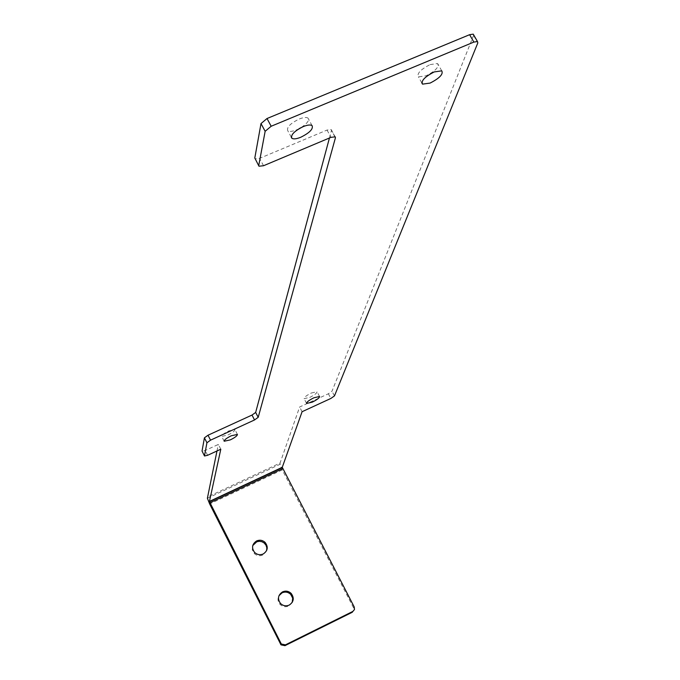 <?xml version="1.0" encoding="UTF-8"?>
<svg xmlns="http://www.w3.org/2000/svg" width="680" height="680" viewBox="0 0 680 680"><rect width="100%" height="100%" fill="white"/><g stroke="black" fill="none" stroke-linecap="round" stroke-linejoin="round"><path stroke-width="0.51" stroke-dasharray="3.4 2.55" d="M311.372 392.998L317.041 391.731C317.058 393.074 314.644 394.961 309.782 397.392L304.096 398.659C304.087 397.315 306.51 395.428 311.372 392.998M228.777 430.916L234.931 429.582C234.898 430.899 232.534 432.726 227.843 435.055L221.672 436.398C221.705 435.072 224.077 433.253 228.777 430.916M430.1 64.591L437.623 63.538C439.365 66.861 435.506 70.958 426.037 75.82L418.429 76.857C416.763 73.534 420.648 69.445 430.1 64.591M299.149 128.665L296.718 129.804C292.366 131.537 289.391 131.844 287.784 130.738C286.475 127.381 290.267 123.488 299.14 119.059C303.425 117.359 306.374 117.036 307.989 118.099C309.553 120.403 307.139 123.624 300.764 127.763M292.204 602.429L288.771 605.99C285.541 607.351 282.633 606.815 280.05 604.384C277.788 601.698 277.431 598.808 278.97 595.722M266.577 550.673L262.828 555.016C259.675 556.317 256.827 555.823 254.269 553.52L252.272 549.746L252.756 545.547M207.383 498.262L280.092 464.244L282.234 469.906L353.608 607.946L353.829 610.428L352.223 612.298M473.731 34.986L332.001 391.221L328.389 393.771L299.625 407.014L280.067 463.063L207.264 497.114M302.09 411.714L299.625 407.014M220.804 449.208L218.365 444.423L205.173 450.5L202.164 451.273M329.443 138.006L331.457 130.5L331.219 129.566L327.029 130.058L259.59 158.346L255.008 158.805M216.98 450.976L218.365 444.423M280.092 464.244L280.067 463.063M282.234 469.906L209.653 503.94M354.254 607.044L353.608 607.946M328.389 393.771L330.863 398.446M334.475 395.896L332.001 391.221M207.612 455.294L205.173 450.5M334.824 136.646L331.457 130.5M327.029 130.058L331.007 137.343M263.551 165.733L259.59 158.346M473.594 35.521L477.827 42.891M319.549 396.491L317.041 391.731M237.413 434.426L234.931 429.582M441.762 70.839L437.623 63.538M312.077 125.605L307.989 118.099M254.651 552.475L254.269 553.52M280.5 603.466L280.05 604.384M291.303 137.224L287.784 130.738M421.762 82.781L418.429 76.857M224.136 441.21L221.672 436.398M306.544 403.333L304.096 398.659M331.219 129.566L335.197 136.825"/><path stroke-width="1.02" d="M313.888 397.783L319.549 396.491C319.558 397.825 317.135 399.704 312.281 402.135L306.595 403.427C306.595 402.092 309.026 400.214 313.888 397.783M231.268 435.778L237.413 434.426C237.379 435.727 235.017 437.554 230.316 439.883L224.153 441.243C224.196 439.935 226.567 438.115 231.268 435.778M434.248 71.927L441.762 70.839C443.479 74.12 439.603 78.2 430.134 83.07L422.526 84.141C420.886 80.86 424.787 76.789 434.248 71.927M300.764 127.763L299.149 128.665M303.246 126.599C307.53 124.891 310.479 124.559 312.077 125.605C313.446 128.919 309.672 132.804 300.764 137.258C296.412 139 293.437 139.323 291.848 138.227C290.555 134.92 294.355 131.044 303.246 126.599M278.97 595.722L282.072 592.824C285.234 591.498 288.107 592 290.675 594.328L292.689 598.162L292.204 602.429M282.531 591.88C285.702 590.546 288.583 591.056 291.15 593.394C294.466 597.975 293.828 601.868 289.247 605.081C286.008 606.441 283.093 605.906 280.5 603.466C277.312 598.885 277.984 595.017 282.531 591.88M252.756 545.547L256.802 541.764L259.335 541.297L261.894 541.713L264.154 542.971L266.007 545.207L266.841 547.893L266.577 550.673M256.598 540.94C259.683 539.665 262.505 540.124 265.047 542.334C268.473 546.865 267.869 550.749 263.236 553.979C260.075 555.279 257.21 554.778 254.651 552.475C251.362 547.935 252.008 544.085 256.598 540.94M280.525 644.156L280.984 643.348L281.46 644.053L285.447 644.852L352.869 611.413L352.223 612.298L284.979 645.66L281.001 644.861L209.653 503.94L207.383 498.262L216.98 450.976M352.869 611.413L354.475 609.535L354.254 607.044L282.26 467.304L209.44 501.415L220.804 449.208L207.612 455.294L204.501 455.991L202.045 451.035L204.417 437.835L208.012 435.225L252.008 415.063L255.654 412.437L329.443 138.006M280.984 643.348L209.465 501.644L282.26 467.534M282.26 467.304L302.09 411.714L330.863 398.446L334.475 395.896L477.827 42.891L477.488 41.539L473.858 42.083L469.616 34.688L473.246 34.153L473.731 34.986M202.045 451.035L204.501 455.991M204.484 455.846L206.932 442.765L204.417 437.835M208.012 435.225L210.536 440.164L206.932 442.765M210.536 440.164L254.532 419.959L252.008 415.063M255.654 412.437L258.196 417.333L254.532 419.959M258.196 417.333L335.435 137.751L334.824 136.646M258.765 165.818L254.804 158.015L258.978 166.218L263.551 165.733L331.007 137.343L335.197 136.825L335.435 137.751M258.765 165.435L265.149 131.291L261.001 123.581L267.01 118.524L469.616 34.688M254.804 158.015L261.001 123.581M267.01 118.524L271.175 126.251L265.149 131.291M271.175 126.251L473.858 42.083M285.447 644.852L284.979 645.66M282.685 468.656L209.907 502.767M291.15 593.394L290.675 594.328M265.047 542.334L264.639 543.405M281.46 644.053L281.001 644.861M291.848 138.227L291.303 137.224M422.526 84.141L421.762 82.781M477.488 41.539L473.246 34.153"/></g></svg>
